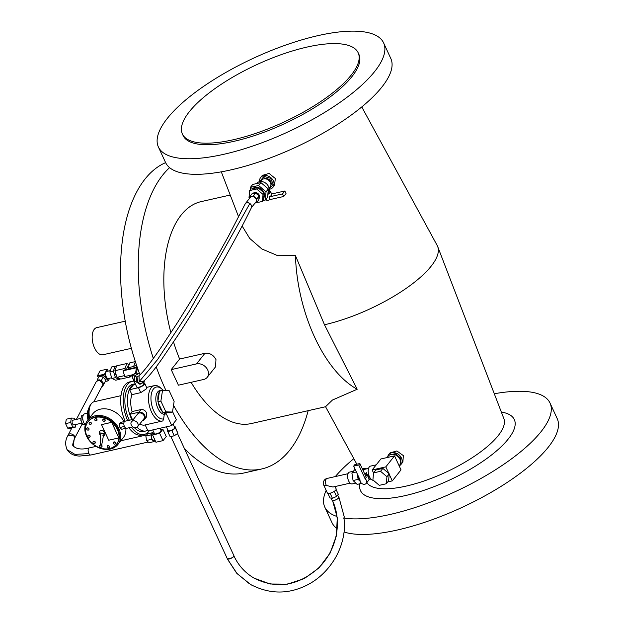 <?xml version="1.0" encoding="UTF-8"?>
<svg xmlns="http://www.w3.org/2000/svg" width="623" height="623" viewBox="0 0 623 623"><rect width="100%" height="100%" fill="white"/><g stroke="black" fill="none" stroke-linecap="round" stroke-linejoin="round"><path stroke-width="0.93" d="M99.454 376.604L99.485 376.549A3.629 2.671 28.1 0 1 103.083 375.544A3.629 2.671 28.1 0 1 106.089 378.582A3.629 2.671 28.1 0 1 105.887 379.968L105.778 380.17M103.021 419.396A1.207 0.958 38.4 0 1 105.085 419.762A1.207 0.958 38.4 0 1 104.882 420.875M104.851 420.05A1.207 0.958 -141.6 0 0 102.826 420.509A1.207 0.958 -141.6 0 0 104.851 420.05M86.971 428.188A1.207 0.958 38.4 0 1 88.964 429.535A1.207 0.958 38.4 0 1 88.832 429.668M88.801 428.842A1.207 0.958 -141.6 0 0 86.776 429.302A1.207 0.958 -141.6 0 0 88.801 428.842M89.369 422.487A1.207 0.958 38.4 0 1 91.355 423.835A1.207 0.958 38.4 0 1 91.223 423.967M91.192 423.142A1.207 0.958 -141.6 0 0 89.167 423.601A1.207 0.958 -141.6 0 0 91.192 423.142M88.061 435.391A1.207 0.958 38.4 0 1 90.055 436.739A1.207 0.958 38.4 0 1 89.922 436.871M89.891 436.045A1.207 0.958 -141.6 0 0 87.866 436.505A1.207 0.958 -141.6 0 0 89.891 436.045M94.984 418.929A1.207 0.958 38.4 0 1 96.978 420.268A1.207 0.958 38.4 0 1 96.845 420.4M96.806 419.583A1.207 0.958 -141.6 0 0 94.789 420.034A1.207 0.958 -141.6 0 0 96.806 419.583M107.452 445.912A1.207 0.958 38.4 0 1 109.446 447.252A1.207 0.958 38.4 0 1 109.313 447.384M109.282 446.566A1.207 0.958 -141.6 0 0 107.257 447.018A1.207 0.958 -141.6 0 0 109.282 446.566M113.573 442.229A1.207 0.958 38.4 0 1 115.567 443.576A1.207 0.958 38.4 0 1 115.434 443.708M115.403 442.883A1.207 0.958 -141.6 0 0 113.378 443.342A1.207 0.958 -141.6 0 0 115.403 442.883M93.201 441.684A1.207 0.958 38.4 0 1 95.264 442.05A1.207 0.958 38.4 0 1 95.062 443.163M95.031 442.338A1.207 0.958 -141.6 0 0 93.006 442.797A1.207 0.958 -141.6 0 0 95.031 442.338M99.914 445.32A1.207 0.958 38.4 0 1 100.685 444.853M101.308 445.001A1.207 0.958 38.4 0 1 101.775 446.8M101.744 445.975A1.207 0.958 -141.6 0 0 99.719 446.434A1.207 0.958 -141.6 0 0 101.744 445.975M87.555 420.393A19.368 15.334 -141.6 0 0 86.535 436.1A19.368 15.334 -141.6 0 0 101.658 448.755A19.368 15.334 -141.6 0 0 117.887 444.472A19.368 15.334 -141.6 0 0 118.907 428.764A19.368 15.334 -141.6 0 0 103.784 416.109A19.368 15.334 -141.6 0 0 87.555 420.393L92.835 413.734A19.368 15.334 38.4 0 1 108.807 409.389A19.368 15.334 38.4 0 1 123.969 421.639M124.413 426.459L119.935 427.471L119.203 424.084L120.527 422.417L124.507 421.514M99.501 433.873A3.029 2.399 -141.6 0 0 100.755 435.337L100.794 432.884L103.286 433.608L102.881 435.952A3.029 2.399 -141.6 0 0 104.399 435.181A3.029 2.399 -141.6 0 0 104.563 432.728A3.029 2.399 -141.6 0 0 102.195 430.75A3.029 2.399 -141.6 0 0 99.664 431.42A3.029 2.399 -141.6 0 0 99.501 433.873M99.781 431.28A3.029 2.399 38.4 0 1 99.89 431.132A3.029 2.399 38.4 0 1 102.429 430.462A3.029 2.399 38.4 0 1 104.789 432.44A3.029 2.399 38.4 0 1 104.633 434.893A3.029 2.399 38.4 0 1 104.508 435.033M100.607 444.51L101.736 444.806L103.41 435.843M103.286 433.608A1.814 0.911 -173.6 0 1 100.794 432.884M100.661 435.267L100.63 443.514M88.045 421.724L88.505 421.148A18.153 14.376 38.4 0 1 103.714 417.13A18.153 14.376 38.4 0 1 117.895 428.998A18.153 14.376 38.4 0 1 116.945 443.716L116.485 444.292A18.153 14.376 -141.6 0 0 117.436 429.574A18.153 14.376 -141.6 0 0 103.254 417.706A18.153 14.376 -141.6 0 0 88.045 421.724A18.153 14.376 -141.6 0 0 87.088 436.45A18.153 14.376 -141.6 0 0 101.269 448.311A18.153 14.376 -141.6 0 0 116.485 444.292M251.684 585.106L250.547 584.467C266.776 592.932 282.951 594.272 299.079 588.509C314.241 583.144 326.335 572.958 335.361 557.959C341.832 546.535 344.908 534.402 344.581 521.56L343.779 518.056A124.047 40.69 -24.8 0 0 447.618 495.098A124.047 40.69 -24.8 0 0 541.107 431.599A124.047 40.69 -24.8 0 0 550.016 403.042L557.203 418.609A124.047 40.69 155.2 0 1 548.302 447.166A124.047 40.69 155.2 0 1 448.217 513.484A124.047 40.69 155.2 0 1 344.091 532.003M550.016 403.042A124.047 40.69 -24.8 0 0 494.304 393.752M353.825 458.66A124.047 40.69 -24.8 0 0 335.322 476.564M501.344 412.068A84.72 27.786 155.2 0 1 508.228 439.044A84.72 27.786 155.2 0 1 417.776 492.279A84.72 27.786 155.2 0 1 359.892 483.783M366.861 482.576A75.64 24.811 -24.8 0 0 426.973 479.967A75.64 24.811 -24.8 0 0 498.244 435.57A75.64 24.811 -24.8 0 0 503.875 418.656L437.689 246.56A87.742 28.783 -24.8 0 0 437.167 245.439L361.768 106.93M383.612 42.909L390.8 58.476A124.047 40.69 155.2 0 1 381.899 87.033A124.047 40.69 155.2 0 1 262.532 160.718A124.047 40.69 155.2 0 1 165.578 162.541L158.39 146.973A124.047 40.69 -24.8 0 0 255.344 145.151A124.047 40.69 -24.8 0 0 374.703 71.466A124.047 40.69 -24.8 0 0 383.612 42.909A124.047 40.69 -24.8 0 0 286.658 44.731A124.047 40.69 -24.8 0 0 167.291 118.425A124.047 40.69 -24.8 0 0 158.39 146.973M358.17 52.776L358.887 54.333A96.822 31.757 155.2 0 1 351.94 76.613A96.822 31.757 155.2 0 1 258.779 134.132A96.822 31.757 155.2 0 1 183.107 135.557L182.391 134A96.822 31.757 -24.8 0 0 258.062 132.574A96.822 31.757 -24.8 0 0 351.224 75.064A96.822 31.757 -24.8 0 0 358.17 52.776A96.822 31.757 -24.8 0 0 282.499 54.201A96.822 31.757 -24.8 0 0 189.337 111.712A96.822 31.757 -24.8 0 0 182.391 134M173.529 405.339A160.36 82.594 77.2 0 0 261.676 468.971A160.36 82.594 77.2 0 0 289.804 450.086A160.36 82.594 77.2 0 0 308.159 410.674M169.596 167.649A160.36 82.594 77.2 0 0 162.728 175.055A160.36 82.594 77.2 0 0 153.344 358.474M139.669 374.018A160.36 82.594 -102.8 0 1 137.387 367.687A160.36 82.594 -102.8 0 1 145.019 179.066A160.36 82.594 -102.8 0 1 165.625 162.634M131.383 348.327L102.865 354.783A13.916 7.165 -102.8 0 1 93.536 345.407A13.916 7.165 -102.8 0 1 94.283 329.271A13.916 7.165 -102.8 0 1 96.721 327.636L125.239 321.18M242.137 226.032L249.698 238.407L261.824 248.943L277.726 255.664L295.458 255.64L324.49 324.762A87.742 28.783 -24.8 0 0 431.155 266.185A87.742 28.783 -24.8 0 0 437.689 246.56M388.697 454.611L390.053 452.905L396.859 450.951L403.346 455.608L402.886 462.032L401.017 464.392A7.865 6.23 -141.6 0 0 401.43 458.014A7.865 6.23 -141.6 0 0 395.286 452.874A7.865 6.23 -141.6 0 0 388.697 454.611A7.865 6.23 -141.6 0 0 387.677 456.869M260.655 177.508L262.322 175.406L269.089 173.42L275.304 178.505L274.533 185.327L272.975 187.289A7.865 6.23 -141.6 0 0 273.396 180.911A7.865 6.23 -141.6 0 0 267.244 175.772A7.865 6.23 -141.6 0 0 260.655 177.508A7.865 6.23 -141.6 0 0 259.573 181.55M171.216 369.626L178.412 385.193L203.705 379.462A9.08 7.188 -141.6 0 0 207.218 377.32A9.08 7.188 -141.6 0 0 207.7 369.961A9.08 7.188 -141.6 0 0 196.51 363.894L171.216 369.626L179.626 359.027L204.92 353.303C209.694 352.782 213.378 354.861 215.963 359.541L215.589 366.783L207.218 377.32M170.904 332.807A113.76 58.593 -102.8 0 1 181.192 215.013A113.76 58.593 -102.8 0 1 201.143 201.618L230.214 195.038M387.14 457.547L388.246 456.145A7.258 5.747 38.4 0 1 394.336 454.541A7.258 5.747 38.4 0 1 400.005 459.291A7.258 5.747 38.4 0 1 399.623 465.179L399.133 465.802M373.403 480.317A7.258 3.738 -102.8 0 1 369.416 476.665A7.258 3.738 -102.8 0 1 370.568 466.105L376.237 464.82M360.078 480.94A6.355 3.271 -102.8 0 1 358.63 478.744A6.355 3.271 -102.8 0 1 357.579 474.57M355.788 483.105L352.26 483.9A6.051 3.115 -102.8 0 1 348.623 480.894A6.051 3.115 -102.8 0 1 349.589 472.094L353.249 471.268M335.057 486.555L336.147 488.907A4.844 1.589 155.2 0 1 334.434 491.236A4.844 1.589 155.2 0 1 329.917 493.252A4.844 1.589 155.2 0 1 327.355 492.964L323.765 485.185A4.844 1.589 155.2 0 0 326.32 485.465L332.962 487.03L350.165 483.137M337.674 495.09L338.647 497.201A3.629 1.191 155.2 0 1 338.382 498.034A3.629 1.191 155.2 0 1 334.099 500.425A3.629 1.191 155.2 0 1 332.051 500.246L331.07 498.104M365.763 475.123L366.581 474.095L369.089 476.019L368.481 478.215M369.042 478.713A5.443 2.804 77.2 0 0 369.283 478.877L369.034 479.188M365.195 475.038A3.629 2.874 38.4 0 1 368.723 477.53A3.629 2.874 38.4 0 1 368.536 480.473L366.238 483.37A3.629 2.874 -141.6 0 0 366.425 480.426A3.629 2.874 -141.6 0 0 365.125 478.814L366.277 477.374L359.876 463.52L358.731 464.968L365.125 478.814M359.876 463.52L354.814 464.672L353.669 466.113L360.071 479.959A3.629 2.874 -141.6 0 0 360.359 481.797A3.629 2.874 -141.6 0 0 363.193 484.172A3.629 2.874 -141.6 0 0 366.238 483.37M256.614 183.567L256.762 183.388A7.258 5.747 38.4 0 1 262.851 181.776A7.258 5.747 38.4 0 1 268.521 186.526A7.258 5.747 38.4 0 1 268.139 192.414L268.007 192.577M252.588 188.714A7.258 5.747 38.4 0 1 263.926 192.312A7.258 5.747 38.4 0 1 263.731 197.95M252.813 193.714L252.938 193.558A3.933 3.115 38.4 0 1 256.232 192.686A3.933 3.115 38.4 0 1 259.308 195.256A3.933 3.115 38.4 0 1 259.098 198.449L258.888 198.721M251.412 205.59L249.854 203.511L248.273 202.771A3.629 2.71 -154.2 0 0 245.119 204.033L228.244 236.623L217.365 256.209L192.959 297.755L177.61 322.418L160.15 348.841C149.053 364.712 142.005 373.598 139.015 375.513L139.209 381.658L142.978 381.588C146.997 378.753 153.336 371.176 162.003 358.864L178.123 335.026C188.286 319.412 198.83 302.35 209.764 283.847C228.026 252.72 241.965 227.239 251.56 207.381L251.412 205.59A3.629 2.874 -141.6 0 0 251.248 205.154A3.629 2.874 -141.6 0 0 248.406 202.786A3.629 2.874 -141.6 0 0 245.369 203.589L250.189 197.507A3.629 2.874 38.4 0 1 253.234 196.704A3.629 2.874 38.4 0 1 256.069 199.08A3.629 2.874 38.4 0 1 255.882 202.023L251.466 207.584M245.369 203.589A3.629 2.874 -141.6 0 0 244.971 204.336M267.851 194.337A3.629 1.191 -24.8 0 0 270.211 192.741L269.191 192.974A2.422 0.794 155.2 0 1 267.89 193.878M269.191 192.974L268.606 191.697M270.444 192.445A3.629 1.191 -24.8 0 0 270.6 191.759A3.629 1.191 -24.8 0 0 269.977 191.432M270.226 199.539L283.73 196.479L282.531 193.885L269.027 196.946L270.226 199.539A3.629 1.191 155.2 0 1 268.318 200.209A3.629 1.191 155.2 0 1 266.403 199.991L266.005 199.142M269.027 196.946A3.629 1.191 -24.8 0 0 271.799 194.353L270.6 191.759M260.546 181.534L261.629 180.172A5.443 4.314 38.4 0 1 266.192 178.965A5.443 4.314 38.4 0 1 270.452 182.523A5.443 4.314 38.4 0 1 270.164 186.939L269.081 188.302M125.153 421.195A27.233 14.025 -102.8 0 1 124.841 385.131A27.233 14.025 -102.8 0 1 129.623 381.922L132.146 381.346A27.233 14.025 77.2 0 0 127.372 384.555A27.233 14.025 77.2 0 0 127.684 420.626M131.453 427.214A27.233 14.025 77.2 0 0 144.178 434.465A27.233 14.025 77.2 0 0 148.952 431.256A27.233 14.025 77.2 0 0 149.395 430.664M134.046 381.175A27.233 14.025 77.2 0 0 132.146 381.346M129.335 420.252A24.204 12.468 -102.8 0 1 128.572 387.148A24.204 12.468 -102.8 0 1 132.816 384.298L135.238 383.752A24.204 12.468 77.2 0 0 131.103 386.579A24.204 12.468 77.2 0 0 131.866 419.676M164.347 390.528A12.102 6.23 77.2 0 0 161.793 390.146A12.102 6.23 77.2 0 0 160.204 391.003M161.793 390.146L159.768 390.605A12.102 6.23 77.2 0 0 157.65 392.031A12.102 6.23 77.2 0 0 156.762 405.316A12.102 6.23 77.2 0 0 164.301 414.287L166.325 413.836L171.761 425.602L147.986 430.984L145.19 424.925M162.899 390.084A16.338 8.418 77.2 0 0 161.964 389.126A16.338 8.418 77.2 0 0 153.445 388.97A16.338 8.418 77.2 0 0 152.604 408.01A16.338 8.418 77.2 0 0 163.631 418.89L164.301 414.287M161.964 389.126L160.672 387.934A18.153 9.353 77.2 0 0 154.387 385.621A18.153 9.353 77.2 0 0 151.202 387.755A18.153 9.353 77.2 0 0 150.236 408.805A18.153 9.353 77.2 0 0 162.408 421.031A18.153 9.353 77.2 0 0 162.883 420.899L163.631 418.89M173.054 423.975L174.697 427.518A3.629 1.191 155.2 0 1 174.432 428.351A3.629 1.191 155.2 0 1 170.943 430.509A3.629 1.191 155.2 0 1 168.101 430.563L166.372 426.825M159.955 428.274L161.038 430.61A3.629 1.191 155.2 0 1 160.773 431.451A3.629 1.191 155.2 0 1 157.284 433.6A3.629 1.191 155.2 0 1 154.442 433.655L152.713 429.917M89.58 417.846A15.731 8.107 -102.8 0 1 91.34 403.727A15.731 8.107 -102.8 0 1 91.456 403.579A15.731 8.107 -102.8 0 1 94.213 401.726L120.994 395.66M85.304 424.847A6.051 3.115 -102.8 0 1 82.875 419.653A6.051 3.115 -102.8 0 1 83.661 414.513A6.051 3.115 -102.8 0 1 84.72 413.804L87.399 413.197M82.096 423.079L73.942 424.925A2.422 1.246 -102.8 0 1 72.323 423.297A2.422 1.246 -102.8 0 1 72.447 420.494A2.422 1.246 -102.8 0 1 72.875 420.206L81.052 418.352M177.493 433.577L233.921 555.693A3.629 1.191 155.2 0 1 233.656 556.526A3.629 1.191 155.2 0 1 232.068 557.803A3.629 1.191 155.2 0 1 227.325 558.738L170.873 436.552M155.127 440.461L154.146 440.679A3.629 1.869 -102.8 0 1 151.965 438.88A3.629 1.869 -102.8 0 1 152.542 433.6L153.92 433.289M144.707 383.316L146.826 387.895L146.397 388.845L140.775 392.638L131.92 394.647L129.623 389.671L138.477 387.67A4.844 1.589 -24.8 0 0 144.357 384.438A4.844 1.589 -24.8 0 0 144.707 383.316A4.844 1.589 -24.8 0 0 143.492 382.857M143.313 382.467L143.882 383.698A3.933 1.293 155.2 0 1 143.602 384.609A3.933 1.293 155.2 0 1 139.817 386.945A3.933 1.293 155.2 0 1 136.741 387L132.909 378.698A3.933 1.293 -24.8 0 0 133.096 378.901A3.933 3.637 122.3 0 1 138.516 373.683A3.933 3.933 0 0 0 132.909 378.698M148.219 442.026L90.911 455A3.629 1.869 -102.8 0 1 88.692 453.1A3.629 1.869 -102.8 0 1 88.668 448.342A3.629 1.869 -102.8 0 1 89.307 447.914A3.629 1.869 -102.8 0 1 89.502 447.875M137.449 379.103A3.629 3.356 122.3 0 0 138.828 382.834L138.438 382.592A3.629 3.356 -57.7 0 1 137.457 377.881M140.985 409.545C143.469 409.342 145.377 410.526 146.701 413.096L146.623 416.803L144.552 419.411A4.844 3.831 -141.6 0 0 144.809 415.486A4.844 3.831 -141.6 0 0 138.843 412.247L129.989 414.256L132.131 411.554L140.985 409.545L138.843 412.247M132.933 426.88L126.617 428.313A3.629 1.869 -102.8 0 1 124.436 426.506A3.629 1.869 -102.8 0 1 125.013 421.226L133.415 419.326L137.675 413.952A3.933 3.115 38.4 0 1 140.977 413.088A3.933 3.115 38.4 0 1 144.045 415.658A3.933 3.115 38.4 0 1 143.843 418.843L137.636 426.662A3.933 3.115 -141.6 0 0 137.847 423.469A3.933 3.115 -141.6 0 0 134.77 420.899A3.933 3.115 -141.6 0 0 131.476 421.771A3.933 3.115 -141.6 0 0 131.266 424.956A3.933 3.115 -141.6 0 0 134.342 427.534A3.933 3.115 -141.6 0 0 137.636 426.662M133.415 419.326L131.476 421.771M98.652 380.295A3.629 2.663 27.8 0 1 99.493 380.373L102.951 383.558L102.748 384.936L93.847 401.827M126.858 369.462A3.629 1.869 -102.8 0 1 127.77 366.721A3.629 1.869 -102.8 0 1 128.042 366.612L128.494 366.511M108.667 378.402A3.629 1.869 -102.8 0 1 108.394 378.504A3.629 1.869 -102.8 0 1 105.84 375.646A3.629 1.869 -102.8 0 1 106.525 371.526A3.629 1.869 -102.8 0 1 106.79 371.425L110.279 370.638M136.476 367.282L124.405 370.015L123.011 370.81L136.398 367.772M133.415 374.579L124.795 376.533L123.011 370.81M119.585 378.519L119.266 379.407L115.434 377.67L113.378 371.059L115.146 366.176L116.345 366.713M115.216 371.744A3.629 1.869 77.2 0 0 116.361 375.428M115.146 366.176L111.603 366.978L109.835 371.861L111.891 378.473L115.722 380.209L119.266 379.407M113.378 371.059L109.835 371.861M115.434 377.67L111.891 378.473M132.824 375.583L131.546 375.007L130.9 376.767L128.517 375.692M125.433 369.782L125.013 368.427L126.781 363.536L129.179 364.619M126.781 363.536L116.665 365.833L114.897 370.716L116.953 377.328L120.784 379.057L130.9 376.767M125.013 368.427L114.897 370.716M124.507 375.622L116.953 377.328M135.347 361.597L129.818 362.851L128.05 367.741L128.47 369.096M133.813 366.433L128.05 367.741M135.37 361.675L133.735 366.192L134.233 367.796M136.647 365.53L133.735 366.192M88.692 453.1A3.629 1.869 -102.8 0 1 89.33 447.89C82.018 449.814 76.684 449.206 73.343 446.068L74.495 436.318A3.629 2.663 -152.2 0 0 71.271 433.935A3.629 2.663 -152.2 0 0 68.125 435.064A3.629 2.663 -152.2 0 0 67.946 435.547M74.604 435.975L74.238 436.45M99.867 379.742L99.4 380.528M98.574 380.451L98.956 379.656M76.372 419.411L96.331 381.533L98.644 380.318L97.04 380.17L98.971 376.557L97.04 380.17M74.402 436.139L68.172 435.111C65.314 439.542 64.94 444.394 67.035 449.65L75.009 454.408L88.941 453.591M73.335 446.068C72.252 445.99 72.665 443.475 74.581 438.514L74.519 436.271M123.868 423.033L119.203 424.084M126.033 428.274L121.602 429.278L119.935 427.471M142.441 420.603L142.675 420.548A4.844 3.831 -141.6 0 0 144.552 419.411M132.131 411.554A18.153 9.353 -102.8 0 1 131.92 394.647M162.408 421.031L144.7 425.042A18.153 9.353 -102.8 0 1 139.848 423.874M132.434 419.552L129.989 414.256M137.387 367.687L136.554 373.115M144.178 434.465L141.647 435.041A27.233 14.025 -102.8 0 1 128.922 427.791M261.676 468.971L243.975 472.982A160.36 82.594 -102.8 0 1 184.478 448.692M135.557 373.224L136.717 365.732M138.828 382.834A3.629 3.356 122.3 0 0 143.952 380.887M140.323 374.431L138.851 373.496L134.646 375.809L134.225 380.591L139.957 384.305L136.18 381.829L136.601 377.04L138.322 376.097M134.646 375.809L136.601 377.04M144.287 380.614L144.162 382L139.957 384.305M134.225 380.591L136.18 381.829M134.257 380.217L133.096 378.901M129.623 389.671L133.299 385.037L135.596 384.516M154.909 440.508L154.045 441.598L151.623 439.316L150.93 434.854L152.651 432.681L153.414 433.406M152.651 432.681L147.589 433.826L145.868 435.999L146.561 440.461L148.983 442.743L154.045 441.598M150.93 434.854L145.868 435.999M151.623 439.316L146.561 440.461M163.031 440.625L155.945 442.229L152.588 434.963L159.675 433.359L163.031 440.625L166.248 436.575L162.891 429.309L159.675 433.359M160.664 429.808L162.891 429.309M152.588 434.963L154.146 433.008M75.881 424.489L75.484 427.059L72.727 426.989L70.648 422.487L71.334 418.072L74.09 418.15L74.838 419.762M71.334 418.072L66.272 419.217L65.586 423.64L67.666 428.133L70.422 428.203L75.484 427.059M70.648 422.487L65.586 423.64M72.727 426.989L67.666 428.133M83.163 415.393L81.449 415.782L80.764 420.198L82.843 424.691L85.219 424.761M82.882 419.723L80.764 420.198M84.767 424.255L82.843 424.691M87.999 419.832A11.494 5.918 -102.8 0 1 88.147 409.809L89.229 407.084A14.524 7.476 -102.8 0 1 90.312 405.098A14.524 7.476 -102.8 0 1 90.421 404.958M88.816 418.796A14.524 7.476 -102.8 0 1 89.229 407.084M174.323 426.716L175.047 426.553L175.484 428.118L171.831 430.602L167.743 431.529L167.307 429.971L167.704 429.699M175.047 426.553L177.882 433.304L174.23 435.796L170.141 436.723L167.743 431.529M171.831 430.602L174.23 435.796M175.484 428.118L177.882 433.304M172.555 411.593L176.356 419.816L171.761 425.602M137.005 427.222A24.204 12.468 77.2 0 0 146.039 430.945A24.204 12.468 77.2 0 0 147.682 430.329M162.517 390.481L169.144 390.66L174.129 401.446L172.485 412.052L165.858 411.865L160.874 401.08L162.517 390.481L159.488 391.166L159.356 392.015A12.102 6.23 77.2 0 0 157.977 400.916L158.242 402.637A12.102 6.23 77.2 0 0 162.424 411.686L163.358 412.566A12.102 6.23 77.2 0 0 166.325 413.836M163.358 412.566L169.448 412.738L172.485 412.052M162.829 412.551L165.858 411.865M157.845 401.765L160.874 401.08M162.424 411.686L158.242 402.637M157.977 400.916L159.356 392.015M146.039 430.945L143.508 431.513A24.204 12.468 -102.8 0 1 134.179 427.479M269.159 189.657L270.452 192.452L269.089 190.28M271.628 193.979L284.828 190.996L286.027 193.589L283.73 196.479M282.531 193.885L284.828 190.996M256.489 202.709L258.786 199.812L259.129 196.011L255.671 193.068L251.871 193.924L249.574 196.821L253.374 195.965L256.832 198.908L256.489 202.709L255.08 203.028M255.671 193.068L253.374 195.965M259.129 196.011L256.832 198.908M249.434 198.464L249.574 196.821M262.4 201.439L263.552 199.991L264.175 192.966L257.797 187.531L250.789 189.119L249.636 190.568L256.645 188.979L263.031 194.415L262.4 201.439L255.329 202.973M257.797 187.531L256.645 188.979M264.175 192.966L263.031 194.415M249.473 197.982L249.013 197.592L249.636 190.568M265.305 200.03L267.602 197.133L268.334 188.94L260.889 182.601L252.712 184.455L250.415 187.352L258.592 185.498L266.037 191.837L265.305 200.03L263.132 200.52M260.889 182.601L258.592 185.498M268.334 188.94L266.037 191.837M250.189 189.883L250.415 187.352M363.365 471.066A5.443 2.804 -102.8 0 1 364.899 469.251L368.551 468.426M364.79 474.158L366.41 472.647A5.443 2.804 77.2 0 0 366.581 474.095M366.41 472.647L364.946 474.492M334.224 491.376L336.576 496.469L338.305 494.296L336.101 489.538M327.869 493.346L330.003 497.956L332.425 498.299L336.576 496.469M330.081 493.214L332.425 498.299M360.172 481.322L358.124 479.383L357.267 473.901M361.636 483.386L357.158 484.398L353.062 480.528L351.886 472.982L355.11 469.236M356.372 471.969L351.886 472.982M358.124 479.383L353.062 480.528M366.542 468.878A6.355 3.271 77.2 0 0 364.696 468.364A6.355 3.271 77.2 0 0 362.983 470.248M386.307 483.752L388.604 480.855L389.235 473.838L382.849 468.403L380.552 471.3L386.938 476.727L386.307 483.752L379.298 485.34L372.912 479.905L373.543 472.88L380.552 471.3M373.543 472.88L375.84 469.991L382.849 468.403M389.235 473.838L386.938 476.727M387.771 481.906L392.288 480.886L401.017 469.882L394.546 455.872L385.816 466.868L388.908 473.558M389.204 474.196L392.288 480.886M373.535 472.95L372.157 469.96L385.816 466.868M372.157 469.96L380.887 458.964L394.546 455.872M156.202 366.815A160.36 82.594 77.2 0 0 165.998 390.574M179.626 359.027A113.76 58.593 -102.8 0 1 173.537 342.011M325.556 406.733L251.388 423.531A113.76 58.593 -102.8 0 1 191.105 382.32M295.458 255.64A113.76 58.593 77.2 0 0 357.197 389.25L332.448 400.036L325.549 406.71L356.847 464.213M269.167 189.267A7.865 6.23 -141.6 0 0 272.975 187.289M270.491 178.256L269.572 179.416L272.337 185.405L273.256 184.252L270.491 178.256L264.043 176.41L259.456 181.698M399.156 465.848A7.865 6.23 -141.6 0 0 401.017 464.392M400.48 460.631L400.698 458.178L395.379 453.653L392.583 454.284M324.49 324.762L357.197 389.25M343.779 518.056L344.309 517.098L338.912 497.162A3.629 1.191 155.2 0 1 337.534 498.945A3.629 1.191 155.2 0 1 334.099 500.425M326.172 490.387A124.047 40.69 -24.8 0 0 324.793 507.106A124.047 40.69 -24.8 0 0 336.95 516.459M337.152 528.654A124.047 40.69 155.2 0 1 331.989 522.674L324.793 507.106M232.068 557.803L227.442 558.995L227.216 558.504M338.484 496.85A3.629 1.191 155.2 0 1 338.702 496.936A3.629 1.191 155.2 0 1 338.912 497.162L338.912 497.162M395.379 453.653L394.608 454.619M400.698 458.178L399.935 459.135M272.337 185.405L269.159 188.995M259.464 181.698L263.132 177.563L269.572 179.416M264.043 176.41L263.132 177.563M353.669 466.113L358.731 464.968M118.829 437.914L111.688 422.277L118.829 437.914L108.713 440.212L101.518 424.637L111.688 422.277M101.518 424.637L111.634 422.347M125.869 428.313A19.368 15.334 38.4 0 1 123.175 437.813L117.887 444.472M99.478 380.396L101.3 380.567L103.955 383.908L102.351 386.844L101.767 386.79M103.955 383.908L105.887 380.303L103.231 376.962L101.3 380.567M103.231 376.962L98.971 376.557M105.24 381.51L108.246 380.824L104.462 374.221L97.383 375.825L98.403 377.6M97.383 375.825L100.085 370.771L107.164 369.166L108.27 371.09M104.462 374.221L107.164 369.166M108.246 380.824L109.64 378.223M326.32 485.465A4.844 2.492 -102.8 0 1 326.242 479.001A4.844 2.492 -102.8 0 1 327.091 478.433A4.844 4.844 0 0 0 323.765 485.185M138.477 387.67L140.775 392.638M249.854 203.511L188.746 312.084L157.51 359.619L139.209 381.658M204.92 353.303L196.51 363.894M250.547 584.467L237.09 573.612L227.442 558.995M332.573 500.557L337.277 517.752L336.373 535.866L330.073 553.154L319.015 567.888L304.312 578.58L287.46 584.14L270.156 584L254.153 578.183C245.166 572.934 238.391 565.458 233.827 555.747M100.544 444.643L100.653 435.259M368.987 479.492L370.958 479.048M89.307 447.914L96.043 446.395M120.815 440.788L146.724 434.916M154.387 385.621L146.584 387.389M74.768 438.024L82.353 423.632M108.394 378.504L111.673 377.764M68.125 435.064L71.91 427.869M90.312 405.098L91.34 403.727M327.091 478.433L348.031 473.69M362.36 468.893L364.696 468.364M221.297 171.839L238.648 216.968M249.605 583.915L236.6 573.105L227.247 558.784M254.168 578.191C276.557 589.374 298.004 585.986 318.509 568.012C338.009 548.863 341.988 520.353 332.3 500.168M90.872 454.985L79.471 456.075C73.849 455.841 69.698 453.7 67.035 449.65"/></g></svg>
